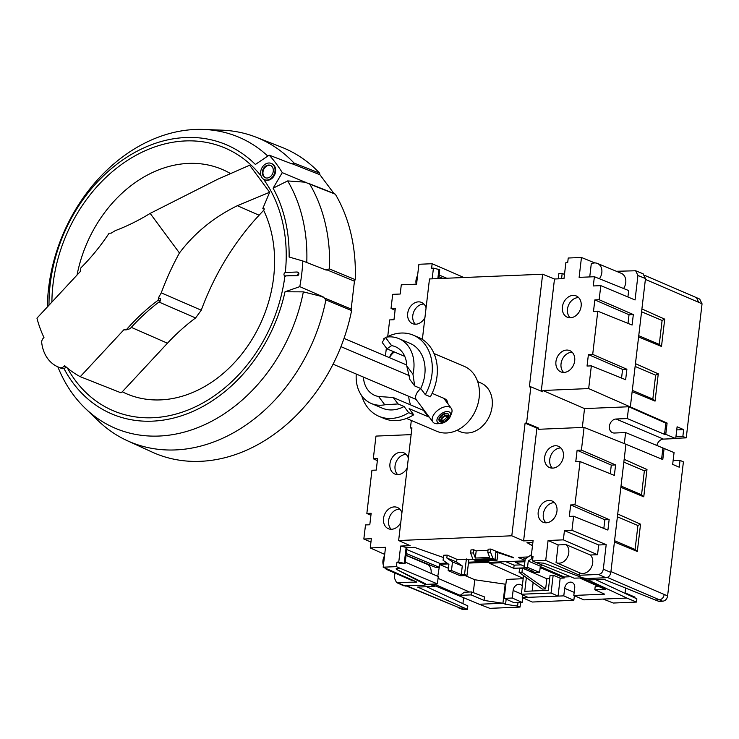 <?xml version="1.0" encoding="UTF-8"?>
<svg xmlns="http://www.w3.org/2000/svg" width="739" height="739" viewBox="0 0 739 739"><rect width="100%" height="100%" fill="white"/><g stroke="black" fill="none" stroke-linecap="round" stroke-linejoin="round"><path stroke-width="1.11" d="M406.736 365.02L344.023 338.397M450.282 416.473A7.935 4.471 -36.7 0 1 448.342 419.41A7.935 4.471 143.3 0 1 441.007 423.401A7.935 4.471 143.3 0 1 439.289 415.558A7.935 4.471 -36.7 0 1 447.732 411.558A7.935 4.471 -36.7 0 1 450.282 416.473L451.418 413.692A11.454 6.466 143.3 0 0 451.252 408.297A11.454 6.466 143.3 0 0 435.53 412.38A11.454 6.466 143.3 0 0 432.897 422.006L416.362 399.854A11.454 6.466 -36.7 0 1 416.085 399.439L333.067 364.188M409.24 375.643L340.956 346.646M416.085 399.439A11.454 6.466 -36.7 0 1 418.995 390.229A11.454 6.466 -36.7 0 1 420.75 388.548M389.49 357.694A11.454 6.466 -36.7 0 1 390.09 356.604A11.454 6.466 -36.7 0 1 394.321 351.958M393.379 351.552A7.935 4.471 -36.7 0 0 390.959 354.351A7.935 4.471 143.3 0 0 390.349 355.542L389.471 357.685M432.897 422.006A11.454 6.466 143.3 0 0 438.015 423.696L441.007 423.401M445.515 421.202A4.582 2.586 143.3 0 0 448.425 418.071A4.582 2.586 143.3 0 0 448.13 415.669A4.582 2.586 143.3 0 0 444.666 415.688A4.582 2.586 143.3 0 0 441.248 421.636A4.582 2.586 143.3 0 0 443.067 422.071A4.582 2.586 143.3 0 0 443.899 421.904L444.074 421.156A3.529 1.986 -36.7 0 1 441.857 420.759A3.529 1.986 -36.7 0 1 443.492 417.055A3.529 1.986 -36.7 0 1 447.511 416.547A3.529 1.986 -36.7 0 1 445.321 420.611L444.453 419.447A3.529 1.986 143.3 0 0 446.883 416.103M441.626 420.029A3.529 1.986 143.3 0 0 443.206 419.992L444.074 421.156M439.493 421.082A5.635 3.187 -36.7 0 1 439.299 420.861A5.635 3.187 -36.7 0 1 441.913 414.939A5.635 3.187 -36.7 0 1 448.333 414.108A5.635 3.187 -36.7 0 1 448.49 414.357M444.453 419.447L445.321 420.611M448.425 418.071L448.767 417.23A5.635 3.187 143.3 0 0 448.684 414.579A5.635 3.187 143.3 0 0 442.264 415.401A5.635 3.187 143.3 0 0 439.64 421.322A5.635 3.187 143.3 0 0 442.162 422.154L443.067 422.071M269.199 155.135L292.173 163.993L294.02 163.042A164.889 129.307 -67 0 0 256.1 137.195L281.476 147.144A165.656 129.907 113 0 1 319.608 173.138L319.922 174.737L334.102 193.72L335.377 194.265A165.656 129.907 113 0 1 355.247 279.628L354.452 281.217L351.173 309.041L351.588 310.583A165.656 129.907 113 0 1 152.04 452.037L127.256 440.684A164.889 129.307 -67 0 0 325.881 299.914L323.082 296.829L299.794 286.64A163.236 128.013 113 0 0 302.824 260.978L326.232 270.114L326.25 269.559L329.529 268.959A164.889 129.307 -67 0 0 309.761 184.122L282.27 172.64A163.236 128.013 -67 0 0 269.199 155.135L255.38 164.464A146.276 114.702 -67 0 0 123.589 159.356A146.276 114.702 -67 0 0 49.005 305.198M334.102 193.72L309.761 184.122M282.27 172.64L273.097 188.186L287.674 180.926L305.78 182.228M287.674 180.926A158.1 123.986 113 0 1 306.777 262.521M302.824 260.978L289.115 257.024A146.276 114.702 113 0 0 273.097 188.186M354.452 281.217L326.25 269.559M351.173 309.041L322.971 297.392M63.979 368.539A146.276 114.702 -67 0 0 183.568 415.078A146.276 114.702 -67 0 0 285.014 291.794L299.794 286.64M285.014 291.794L303.35 291.859L323.082 296.829M264.691 179.771A8.813 6.91 -67 0 0 264.987 179.9A8.813 6.91 -67 0 0 275.592 171.494A8.813 6.91 113 0 0 271.869 163.679L271.268 163.43A8.813 6.91 -67 0 0 260.664 171.836A8.813 6.91 -67 0 0 264.377 179.651A8.813 6.91 -67 0 0 274.982 171.236A8.813 6.91 -67 0 0 271.268 163.43M263.463 179.152A142.747 111.94 113 0 1 285.309 272.525M297.78 272.266A1.764 1.386 113 0 1 297.207 275.684L285.143 275.906A1.764 1.386 -67 0 1 285.55 272.488L297.013 272.007A1.764 1.386 -67 0 1 296.607 275.425L285.143 275.906M284.977 275.906A1.764 1.386 -67 0 0 285.753 276.164M67.397 368.04A142.747 111.94 -67 0 0 152.742 417.747A142.747 111.94 -67 0 0 284.912 275.924M261.098 176.021A142.747 111.94 -67 0 0 185.387 140.937A142.747 111.94 -67 0 0 51.896 302.085M267.804 156.077A158.1 123.986 -67 0 0 203.798 129.454A158.1 123.986 -67 0 0 47.361 306.962M57.864 366.849A158.1 123.986 -67 0 0 85.355 408.436A158.1 123.986 -67 0 0 212.435 420.842A158.1 123.986 -67 0 0 303.35 291.859M256.1 137.195A164.889 129.307 -67 0 0 222.125 130.175L203.798 129.454M85.355 408.436L98.601 421.128A164.889 129.307 -67 0 0 127.256 440.684M291.85 163.652L319.922 174.737M351.588 310.583L325.881 299.914M262.382 171.762A6.697 5.256 113 0 1 270.437 165.37A6.697 5.256 113 0 1 273.264 171.309A6.697 5.256 113 0 1 265.209 177.702A6.697 5.256 113 0 1 262.382 171.762M270.742 165.508A6.697 5.256 -67 0 0 262.982 172.021A6.697 5.256 -67 0 0 265.513 177.813M263.38 207.271A123.431 96.791 113 0 1 264.294 209.109L262.835 208.416L269.661 192.26L237.348 205.701C213.756 217.294 194.449 233.053 179.448 252.978L150.156 213.395L217.765 179.226L249.662 165.222L269.661 192.26M230.041 173.305A121.953 95.636 -67 0 0 188.445 163.411A121.953 95.636 -67 0 0 77.059 275.019M263.638 210.319L259.084 215.225A227.898 178.718 113 0 0 201.257 310.214L195.586 317.964A189.129 148.317 -67 0 0 167.457 343.21L122.295 391.79A121.953 95.636 -67 0 0 160.557 399.891A121.953 95.636 -67 0 0 256.017 332.504A121.953 95.636 -67 0 0 263.638 210.319L264.294 209.109M201.257 310.204L161.25 292.856L158.479 297.78A70.427 55.231 113 0 1 158.201 300.163A188.981 148.197 113 0 0 126.23 329.862A66.87 52.441 113 0 1 123.819 329.825L80.255 376.687L120.91 392.778L122.295 391.79M80.255 376.687A124.623 97.724 113 0 1 64.589 365.611L63.877 366.378A4.693 3.686 113 0 1 59.97 367.652A38.705 30.354 113 0 1 57.466 366.673A38.705 30.354 113 0 1 41.726 342.785A4.693 3.686 113 0 1 43.25 338.259L43.961 337.492A124.623 97.724 -67 0 1 36.95 318.158L80.514 271.296A66.87 52.441 -67 0 1 80.81 267.943A188.981 148.197 113 0 0 109.095 233.219A70.427 55.231 113 0 1 111.127 233.173L115.229 230.66A229.099 179.66 -67 0 0 150.156 213.395M161.25 292.856A229.099 179.66 113 0 1 179.448 252.978M66.168 367.006L65.919 367.274A4.757 3.732 113 0 1 61.965 368.567A38.77 30.401 113 0 1 59.462 367.579L57.466 366.673M126.23 329.862L130.101 328.689A188.916 148.151 -67 0 1 160.261 301.05L158.201 300.163M158.479 297.78L160.539 298.658A70.491 55.277 113 0 1 160.261 301.05M355.247 279.628L329.529 268.959M463.907 277.522L432.139 263.721L431.604 268.229L433.433 268.155L432.167 278.843M439.105 275.019L446.781 278.233M438.901 276.728L442.966 278.391M395.097 310.241L391.033 308.431L392.695 294.344L400.205 294.03L401.295 284.801L416.565 284.164L418.911 264.276L432.139 263.721M385.425 355.976L386.368 348.014M387.716 336.559L389.684 319.904L393.979 319.719L395.328 308.246L391.033 308.431M426.08 307.858A11.528 9.044 -67 0 0 421.664 302.473A11.528 9.044 -67 0 0 418.385 301.863A11.528 9.044 -67 0 0 408.057 311.516A11.528 9.044 -67 0 0 412.648 323.7A11.528 9.044 -67 0 0 415.743 324.227A11.528 9.044 -67 0 0 424.943 317.53M416.186 284.182A10.328 8.101 113 0 1 417.581 275.564M433.433 268.155L439.733 269.68L438.689 278.575M505.864 584.272L474.798 579.764L465.127 575.561M522.27 602.442L512.219 598.017L504.201 598.359L514.252 602.775L522.27 602.442L522.815 597.851M522.575 594.83L522.251 597.602L532.302 602.026L573.843 600.29L574.379 595.689M540.292 566.545L564.337 576.983L564.217 578.009L560.171 578.184L558.065 596.105L563.792 595.865L564.679 588.327A6.171 4.84 113 0 1 572.106 582.434A6.171 4.84 113 0 1 574.711 587.902L573.815 595.449L583.865 599.865L603.209 599.061L613.305 603.033L636.491 602.063L636.861 598.867L595.597 579.662M634.921 597.962L635.013 597.149L625.074 592.872L625.637 588.059M617.388 516.801L637.914 525.512L640.537 524.182L617.721 514.002L610.931 571.57L667.603 595.911L683.409 461.875L680.037 460.369L679.233 467.205L672.666 464.388L674.06 452.591L625.628 432.555L624.326 443.622M656.795 445.783A7.224 5.663 113 0 1 663.41 439.095L675.714 438.587L665.765 434.301L667.095 423.068L588.669 388.575L542.832 390.488L584.54 408.602L582.314 427.456M675.742 438.292L686.245 437.857L682.854 436.453L683.658 429.618L677.1 426.791L675.714 438.587M377.361 460.6L373.297 458.79L375.975 436.093L411.133 434.624M373.297 458.79L377.601 458.614L376.243 470.087L371.948 470.263L366.849 513.466L371.154 513.291L369.796 524.764L365.5 524.939L363.837 539.027L370.95 542.084M370.913 515.277L366.849 513.466M394.922 573.067L394.349 577.898L396.529 582.563L416.944 582.055L383.181 567.192L396.409 566.637L396.945 562.12L400.741 563.746L405.074 563.571L406.949 547.636L400.649 546.056L410.154 545.659L398.644 540.523L411.928 427.853L410.441 427.918L411.854 428.528M426.569 586.729L467.833 605.934L467.427 609.379L463.584 609.546L406.57 586.073M403.79 585.796L424.158 585.334L425.064 584.429L425.498 584.891L425.599 584.013A3.529 0.748 6.5 0 0 425.156 583.588L425.064 584.429L396.344 569.307L425.156 583.588M413.581 580.568A10.549 8.268 113 0 1 410.93 580.023L387.264 569.741A10.328 8.101 -67 0 0 390.174 570.268M363.837 539.027L371.347 538.713L370.257 547.941L384.696 554.379M370.257 547.941L385.527 547.303L383.181 567.192M400.649 546.056L398.764 562.046L396.945 562.12M407.207 467.898A11.528 9.044 113 0 1 398.007 474.595A11.528 9.044 113 0 1 394.912 474.059A11.528 9.044 113 0 1 390.321 461.875A11.528 9.044 113 0 1 400.649 452.231A11.528 9.044 113 0 1 403.928 452.831A11.528 9.044 113 0 1 408.353 458.217M400.76 522.575A11.528 9.044 113 0 1 391.559 529.272A11.528 9.044 113 0 1 388.465 528.745A11.528 9.044 113 0 1 383.874 516.552A11.528 9.044 113 0 1 394.201 506.908A11.528 9.044 113 0 1 397.48 507.508A11.528 9.044 113 0 1 401.896 512.894M411.318 420.482L410.441 427.918M594.821 262.936L581.464 257.477L568.236 258.022L567.7 262.539L565.88 262.613L563.996 278.603L554.49 279L542.648 274.224L429.488 278.954L422.357 339.413M438.929 269.338L437.839 278.612M542.648 274.224L529.364 386.894L530.851 386.83L542.675 391.781L542.832 390.488M541.262 391.19L554.49 279M581.464 257.477L579.117 277.365L594.387 276.728L628.686 290.566L627.928 296.995M599.144 299.72L594.849 299.905L593.491 311.378L597.796 311.193L632.094 325.04L633.332 314.565L599.144 299.72L600.807 285.642L593.297 285.956L594.387 276.728M592.696 354.397L626.884 369.241L622.58 369.417L588.401 354.581L592.696 354.397L597.796 311.193M588.401 354.581L587.043 366.054L591.348 365.87L588.669 388.575M566.637 350.074A11.528 9.044 -67 0 0 556.31 359.717A11.528 9.044 -67 0 0 560.901 371.911A11.528 9.044 -67 0 0 563.996 372.438A11.528 9.044 -67 0 0 574.295 362.914A11.528 9.044 -67 0 0 569.917 350.674A11.528 9.044 -67 0 0 566.637 350.074M573.085 295.397A11.528 9.044 -67 0 0 562.758 305.041A11.528 9.044 -67 0 0 567.349 317.234A11.528 9.044 -67 0 0 570.443 317.761A11.528 9.044 -67 0 0 580.743 308.237A11.528 9.044 -67 0 0 576.365 295.997A11.528 9.044 -67 0 0 573.085 295.397M625.628 432.555L614.442 433.026A7.224 5.663 113 0 1 612.446 432.666A7.224 5.663 113 0 1 609.638 425.017A7.224 5.663 113 0 1 616.095 419.013L627.282 418.542L628.667 406.755L665.848 423.114L667.095 423.068M628.667 406.755L584.54 408.602M616.363 271.287L635.651 270.77L637.942 275.49L645.489 278.529L641.905 308.957L664.721 319.146L661.497 346.452L638.598 336.956L641.905 308.957M638.598 336.956L635.457 363.643L658.273 373.823L655.05 401.129L632.15 391.633L635.457 363.643M632.15 391.633L630.376 406.681M591.348 365.87L625.647 379.717L626.884 369.241M600.807 285.642L635.05 299.979L637.942 275.49M686.245 437.857L702.05 303.831L699.731 299.101M645.387 279.388L698.688 302.325L696.471 297.641L644.99 275.49M645.489 278.529L643.041 273.763M623.587 288.506A10.549 8.268 -67 0 0 621.259 273.31L597.417 263.426A10.328 8.101 113 0 1 599.394 278.751M597.417 263.426A10.328 8.101 113 0 0 591.274 263.851L589.74 276.922M682.854 436.453L675.926 436.74M676.73 429.904L683.658 429.618M627.282 418.542L664.527 434.356L665.765 434.301M614.423 542.001L637.314 551.488L640.537 524.182M617.721 514.002L620.871 487.315L643.761 496.811L646.985 469.505L624.169 459.325L625.942 444.278L662.791 459.556L664.121 448.314M610.931 571.57L610.83 572.429C610.238 575.589 608.603 577.362 605.925 577.732L587.163 578.517L582.665 577.833L543.821 563.183L536.357 562.628L532.505 560.947L545.733 560.393L548.079 540.495L563.349 539.858L597.537 554.703L590.378 554.998A10.549 8.268 113 0 1 591.006 567.986A10.549 8.268 113 0 1 579.958 572.956A10.549 8.268 113 0 1 579.773 572.873L579.496 575.256L545.733 560.393M605.925 577.732L598.396 574.462C601.075 574.092 602.71 572.319 603.301 569.159L606.192 544.661L598.682 544.976L597.537 554.703M580.06 461.561L575.764 461.736L577.113 450.263L581.408 450.088L615.596 464.923L614.358 475.399L580.06 461.561L574.96 504.765L609.148 519.6L607.911 530.075L573.612 516.238L571.949 530.316L606.192 544.661M581.408 450.088L584.087 427.382L625.942 444.278M624.169 459.325L620.871 487.315M664.232 594.507C663.613 597.639 661.978 599.403 659.317 599.809L655.253 599.976L603.902 579.311L586.711 580.032L582.701 577.852M667.603 595.911C667.012 599.08 665.377 600.844 662.698 601.213L607.301 577.427M655.253 599.976L658.846 601.37L662.698 601.213M680.037 460.369L673.109 460.665M603.209 599.061L626.884 598.063L588.013 579.976M636.491 602.063L626.884 598.063M573.815 595.449L604.613 594.156L594.821 589.722L605.814 589.26L604.151 588.909M536.357 562.628L574.12 578.175L581.926 577.889M582.618 577.824L581.935 577.852M532.828 558.222L531.757 557.89L531.212 556.504L533.041 556.43L532.505 560.947M594.821 589.722L595.163 586.757L598.959 586.59M564.337 576.983L570.591 576.725M573.843 600.29L563.792 595.865M522.251 597.602L558.065 596.105L551.072 593.001L553.169 575.182L550.075 575.311L548.301 590.332L524.755 591.32L526.371 577.602M512.219 598.017L513.115 590.479A6.171 4.84 113 0 1 520.533 584.595A6.171 4.84 113 0 1 522.297 586.073M523.166 578.711L506.437 579.404L504.201 598.359M447.049 563.09L439.825 563.395L439.723 564.282L448.24 563.922M468.434 563.081L489.458 562.203L489.329 563.229L523.203 578.341M439.696 564.522L448.434 568.319M439.723 564.282L437.774 576.328M473.283 592.623L474.798 579.764M405.249 562.102L438.273 576.549L437.405 583.893L425.553 584.392L429.59 584.253L434.874 586.378L434.948 585.759L431.114 584.161M460.129 595.357L471.131 594.895L484.036 600.428L484.451 596.9L471.473 591.93L464.378 592.225L460.129 595.357L434.052 584.041M506.16 599.218L505.559 604.326L517.596 606.063L520.053 607.079L489.837 608.345L479.251 604.243L502.936 603.255L484.036 600.428M479.251 604.243L434.948 585.759M505.559 604.326L502.936 603.255L505.171 584.3L505.818 584.678M520.053 607.079L520.598 602.516M462.919 603.652L463.621 597.722M463.584 609.546L462.069 609.259M434.874 586.378L417.683 587.099L467.427 609.379M437.405 583.893L400.196 568.319L396.196 568.624L396.344 569.307M396.409 566.637L400.196 568.319M396.196 568.624L396.335 569.353L396.196 568.624M398.764 562.046L405.074 563.571M404.27 563.229L406.145 547.285M531.212 556.504L533.105 540.514L523.6 540.911L511.804 535.793L398.644 540.523M532.477 545.788L527.018 542.611L532.884 542.371M528.126 556.947L518.889 557.335M513.697 557.871L495.915 551.931L495.998 551.276L513.734 557.548M495.998 551.276L490.908 549.059L490.539 552.199L492.978 558.564L472.978 559.405L477.015 561.123L497.024 560.282L492.978 558.564M487.999 550.343L476.193 550.841L473.754 549.779L473.385 552.92L475.343 558.047L489.671 557.446L487.768 552.319L488.137 549.179L490.908 549.059M473.754 549.779L470.983 549.899L470.614 553.031L472.978 559.405M472.923 559.257L456.933 559.349L447.169 555.109L443.696 555.248L443.095 560.301L448.896 564.393L448.167 570.637L451.483 570.499L452.49 561.963L462.281 565.982L456.619 562L456.933 559.349M406.949 547.636L414.376 547.322L443.428 557.52M530.851 386.83L526.584 423.059L538.408 428.01L538.251 429.304L584.087 427.382M511.804 535.793L525.087 423.124L526.584 423.059M477.671 381.638L480.978 383.042A26.438 20.729 113 0 1 492.119 399.3A26.438 20.729 113 0 1 483.075 425.516A26.438 20.729 113 0 1 460.314 431.705L457.007 430.301M665.848 423.114L664.527 434.356M661.608 459.067L662.874 448.37M573.612 516.238L569.316 516.413L570.665 504.94L574.96 504.765M571.949 530.316L564.439 530.63L563.349 539.858M538.408 428.01L536.911 428.075L523.6 540.911M552.717 468.12A11.528 9.044 113 0 1 549.613 467.593A11.528 9.044 113 0 1 545.022 455.4A11.528 9.044 113 0 1 555.349 445.756A11.528 9.044 113 0 1 558.629 446.365A11.528 9.044 113 0 1 563.007 458.596A11.528 9.044 113 0 1 552.717 468.12M546.26 522.796A11.528 9.044 113 0 1 543.165 522.27A11.528 9.044 113 0 1 538.574 510.086A11.528 9.044 113 0 1 548.901 500.432A11.528 9.044 113 0 1 552.181 501.042A11.528 9.044 113 0 1 556.559 513.272A11.528 9.044 113 0 1 546.26 522.796M615.596 464.923L611.301 465.108L577.113 450.263M610.275 473.754L611.301 465.108M609.148 519.6L604.853 519.785L570.665 504.94M603.828 528.431L604.853 519.785M564.439 530.63L598.682 544.976M598.396 574.462L579.496 575.256M590.378 554.998L565.945 544.597A10.328 8.101 -67 0 1 567.33 557.4A10.328 8.101 -67 0 1 556.291 562.665A10.328 8.101 -67 0 1 556.051 562.555L558.13 544.92L548.079 540.495M558.13 544.92L565.945 544.597M532.496 545.622L527.018 542.611M524.976 560.855L515.222 561.261L515.12 562.148L524.875 561.742M564.217 578.009L540.172 567.57M560.171 578.184L553.169 575.182M549.687 578.619L546.851 578.739L533.004 572.725M530.463 571.616L522.436 568.134L519.6 568.254L519.12 572.356L521.956 572.235L522.436 568.134M524.672 576.374L523.434 576.42L521.328 594.248L527.979 597.361M515.222 561.261L500.894 561.862L500.793 562.749L489.329 563.229M500.793 562.749L513.771 568.3L525.069 567.829M515.12 562.148L524.339 566.314M551.072 593.001L521.328 594.248M533.152 582.508L532.154 591.006M546.851 578.739L545.65 588.918L542.214 589.066L519.12 572.356M545.65 588.918L521.956 572.235M500.894 561.862L489.957 562.314L486.114 560.744M487.694 561.391L468.544 562.194M406.727 549.539L439.825 563.395M406.256 553.502L439.354 567.358M438.827 567.376L435.918 567.497L406.062 555.201M431.077 573.399A10.531 8.258 -67 0 0 428.25 564.762L406.044 555.368M429.174 564.725L428.25 564.762M452.49 561.963L446.827 557.982L447.169 555.109M448.167 570.637L460.24 575.764L466.974 575.487L464.554 574.462L461.265 574.6L451.483 570.499M461.265 574.6L462.281 565.982M468.868 559.432L466.974 575.487M464.554 574.462L466.383 558.952M446.827 557.982L456.619 562M525.041 560.328L518.704 557.659M474.974 560.301L495.028 559.46L495.915 551.931L497.91 552.772L497.024 560.282M521.115 564.864L514.141 565.15L513.771 568.3M505.688 561.658L514.141 565.15M473.385 552.92L470.614 553.031M475.343 558.047L476.193 550.841M487.768 552.319L490.539 552.199M530.454 571.7L533.743 571.561L524.2 567.46L527.517 567.321L539.599 572.448L532.865 572.725L530.454 571.7L530.63 570.222M539.599 572.448L540.338 566.194L542.112 564.993M527.517 567.321L528.256 561.067L540.338 566.194M531.424 554.721L525.207 558.924L524.2 567.46M528.256 561.067L532.496 558.204M536.911 428.075L525.087 423.124M560.919 447.963A11.454 8.979 -67 0 0 560.374 447.973A11.454 8.979 -67 0 0 550.666 455.88A11.454 8.979 -67 0 0 552.356 468.129M554.472 502.64A11.454 8.979 -67 0 0 553.927 502.649A11.454 8.979 -67 0 0 544.218 510.557A11.454 8.979 -67 0 0 545.909 522.806M434.042 353.547L464.286 366.387A35.25 27.639 113 0 1 479.14 388.058A35.25 27.639 113 0 1 467.085 423.022A35.25 27.639 113 0 1 436.74 431.271L406.496 418.431M413.369 335.201L418.403 337.335A44.054 34.548 113 0 1 436.971 364.429A44.054 34.548 113 0 1 430.347 396.797L425.313 394.663A44.054 34.548 -67 0 0 431.936 362.286A44.054 34.548 -67 0 0 413.369 335.201A44.054 34.548 -67 0 0 386.626 337.113M384.474 338.323A44.054 34.548 -67 0 0 383.633 338.832L383.874 339.146M391.587 345.621L386.977 348.845L382.192 342.434L385.388 337.317L391.587 345.621A26.438 20.729 113 0 1 395.411 346.72A26.438 20.729 113 0 1 406.552 362.969A26.438 20.729 113 0 1 406.773 365.971L412.972 374.267A35.25 27.639 -67 0 0 413.711 360.281A35.25 27.639 -67 0 0 398.857 338.61L409.933 343.312A35.25 27.639 113 0 1 424.777 364.983A35.25 27.639 113 0 1 420.713 388.502L425.313 394.663M386.977 348.845L404.778 356.392M398.857 338.61A35.25 27.639 -67 0 0 385.388 337.317M412.972 374.267L414.681 385.934L420.713 388.502M406.773 365.971L409.886 379.523L414.681 385.934M432.121 393.342L444.878 398.755L446.846 400.326L448.148 404.131M378.58 396.483L393.25 397.536L423.447 410.357L428.241 416.768L409.11 408.649L413.711 414.801L408.676 412.667L404.076 406.505L398.035 403.947L384.779 404.787L378.58 396.483A26.438 20.729 113 0 1 374.756 395.383A26.438 20.729 113 0 1 367.754 389.813A26.438 20.729 113 0 1 363.616 379.125A26.438 20.729 113 0 1 363.431 377.084M408.722 396.316A26.438 20.729 -67 0 0 408.916 398.358A26.438 20.729 -67 0 0 410.69 404.935M424.463 410.708L423.447 410.357M393.25 397.536L398.035 403.947M429.239 417.11L428.241 416.768M413.711 414.801A44.054 34.548 113 0 1 383.975 418.44L378.941 416.306A44.054 34.548 -67 0 0 408.676 412.667M356.263 374.036A35.25 27.639 -67 0 0 356.457 381.823A35.25 27.639 -67 0 0 371.311 403.494A35.25 27.639 -67 0 0 384.779 404.787M404.076 406.505A35.25 27.639 113 0 1 382.386 408.196L371.311 403.494M361.731 395.734A44.054 34.548 -67 0 0 378.941 416.306M518.002 602.618L517.596 606.063M471.131 594.895L471.473 591.93M623.836 462.115L644.371 470.835L641.544 494.751L621.019 486.04M641.544 494.751L643.761 496.811M644.371 470.835L646.985 469.505M637.914 525.512L635.097 549.437L614.571 540.717M635.097 549.437L637.314 551.488M655.05 401.129L652.833 399.069L632.307 390.358M652.833 399.069L655.65 375.153L635.124 366.433M655.65 375.153L658.273 373.823M661.497 346.452L659.28 344.392L638.755 335.682M659.28 344.392L662.098 320.467L641.572 311.756M662.098 320.467L664.721 319.146M622.58 369.417L621.564 378.063M633.332 314.565L629.028 314.74L628.011 323.386M629.028 314.74L594.849 299.905M563.645 372.438A11.454 8.979 113 0 1 561.954 360.189A11.454 8.979 113 0 1 571.663 352.281A11.454 8.979 113 0 1 572.208 352.281M570.092 317.761A11.454 8.979 113 0 1 568.402 305.512A11.454 8.979 113 0 1 578.11 297.605A11.454 8.979 113 0 1 578.655 297.605M558.241 278.843L558.869 273.569L562.185 273.43L561.557 278.705M562.185 273.43L564.485 274.409M406.219 454.439A11.454 8.979 -67 0 0 405.674 454.439A11.454 8.979 -67 0 0 395.965 462.346A11.454 8.979 -67 0 0 397.656 474.595M399.762 509.116A11.454 8.979 -67 0 0 399.226 509.116A11.454 8.979 -67 0 0 389.518 517.023A11.454 8.979 -67 0 0 391.208 529.272M384.529 555.793A10.328 8.101 -67 0 0 383.402 565.335M384.843 567.921A10.328 8.101 -67 0 0 387.264 569.741M415.392 324.236A11.454 8.979 113 0 1 413.701 311.987A11.454 8.979 113 0 1 423.401 304.08A11.454 8.979 113 0 1 423.946 304.071M294.02 163.042L319.608 173.138M259.084 215.225L237.348 205.701M59.97 367.652L61.965 368.567M63.877 366.378L65.919 367.274M131.302 327.368L167.457 343.21M158.959 302.029L195.586 317.964M296.607 275.425L297.207 275.684M464.175 607.975L460.111 608.142L407.337 586.036M398.044 582.84L405.388 586.119M698.688 302.325L702.05 303.831M663.41 439.095L616.095 419.013M603.301 569.159L610.83 572.429M605.814 589.26L580.383 577.916M574.185 592.355L564.679 588.327M521.355 593.98L513.115 590.479M469.533 592.013L438.061 578.341M521.66 557.224L525.401 558.795M451.252 408.297L443.779 398.293M448.684 414.579L448.333 414.108M439.64 421.322L439.299 420.861M308.505 183.374L334.804 193.766M264.987 179.9L264.377 179.651M285.263 276.072L284.663 275.823M298.103 272.349L297.494 272.1M396.667 582.618L403.873 585.833M635.762 270.816L643.207 273.827M699.87 299.166L696.507 297.66M579.579 577.953L604.299 588.983M458.716 607.911L462.171 609.305M556.291 562.665L579.958 572.956"/></g></svg>
